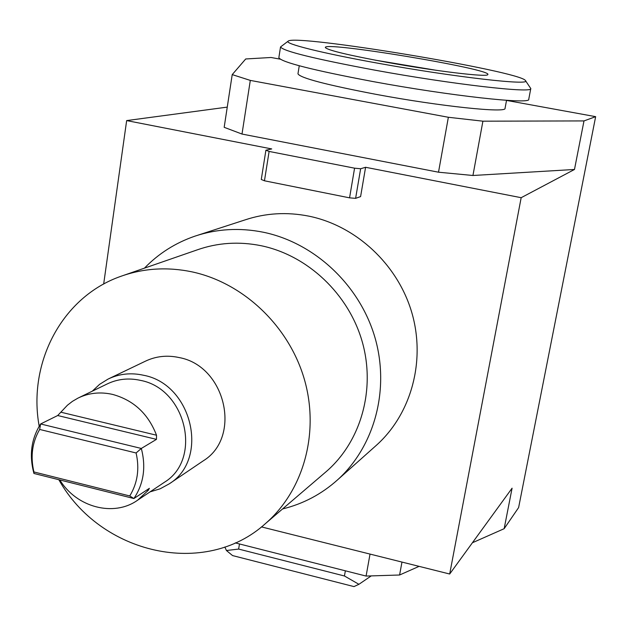<?xml version="1.0" encoding="UTF-8"?>
<svg xmlns="http://www.w3.org/2000/svg" width="627" height="627" viewBox="0 0 627 627"><rect width="100%" height="100%" fill="white"/><g stroke="black" fill="none" stroke-linecap="round" stroke-linejoin="round"><path stroke-width="0.94" d="M238.628 549.072L344.442 575.986L358.918 584.301L353.981 586.598L232.562 555.577L226.433 550.514L238.628 549.072L239.467 543.954M358.918 584.301L371.239 575.899M224.858 546.995L226.433 550.514M344.442 575.986L345.359 570.805M227.256 107.115L126.654 120.588L271.726 148.936L265.903 150.206L261.279 179.471L264.461 180.795L349.56 197.842L355.611 198.351L360.596 196.596L365.588 167.284L521.17 197.693L449.684 574.018L512.087 488.182L504.155 528.694L518.615 507.58L595.65 116.661L583.988 120.925L482.908 121.183L448.36 117.273L438.508 172.206L472.938 175.489L574.481 169.47L521.17 197.693M355.611 198.351L360.643 168.749L365.588 167.284M349.56 197.842L354.576 168.177L360.643 168.749M264.461 180.795L269.116 151.436L354.576 168.177M265.903 150.206L269.116 151.436M232.217 74.605L224.176 127.312L241.998 134.053L250.306 80.405L232.217 74.605L245.713 58.969L271.044 57.488L280.089 59.142M482.908 121.183L472.938 175.489M583.988 120.925L574.481 169.47M235.235 542.888L366.09 576.064L399.595 574.998L419.095 566.361M472.413 542.755L504.155 528.694M399.595 574.998L401.97 562.074M366.09 576.064L370.032 554.08M126.654 120.588L103.667 284.07M261.467 526.907L449.684 574.018M197.724 235.25L245.071 219.889C265.621 213.062 286.86 211.808 308.79 216.135C356.128 225.759 397.683 264.406 411.798 312.56C425.882 360.737 411.367 413.71 376.686 445.021L375.33 446.228M241.998 134.053L438.508 172.206M250.306 80.405L448.36 117.273M506.522 100.414L595.65 116.661M506.538 100.312L505.048 108.338C506.953 113.299 439.778 106.284 376.145 94.371C326.212 84.825 300.161 77.975 297.966 73.821L299.259 65.764M78.869 397.683L106.982 384.053C117.437 378.974 128.598 377.744 140.464 380.377C186.235 388.779 202.482 459.238 164.407 482.273L163.678 482.759M156.523 435.224C148.254 413.804 133.606 400.198 112.578 394.407C100.289 391.64 88.752 392.886 77.952 398.129L72.466 401.327L67.434 405.214L57.692 415.529L40.622 423.97L141.31 448.454L156.476 439.362L156.523 435.224L60.905 412.205M141.31 448.454C146.177 467.068 143.701 483.77 133.888 498.536L129.75 495.957L33.921 471.943L33.936 473.463C29.014 455.304 31.248 438.806 40.622 423.97L39.666 429.448L136.098 452.976L141.31 448.454M59.831 479.961C76.392 507.314 113.706 517.291 137.626 500.189L148.262 490.338L149.383 488.339L133.888 498.536L33.936 473.463M123.746 275.324L196.949 249.961C217.593 242.657 239.044 241.254 261.302 245.753C307.81 255.463 348.659 294.071 362.241 341.762C375.808 389.469 360.972 441.463 326.424 471.433L325.052 472.609M39.188 426.242C27.525 362.719 62.222 296.587 121.089 276.241C143.779 268.207 167.44 266.749 192.074 271.875C243.542 282.918 289.071 326.22 304.408 379.484C319.739 432.763 303.586 490.518 265.613 523.451C205.123 578.462 100.32 554.088 58.836 479.718M33.921 471.943C30.284 456.48 32.196 442.317 39.666 429.448M136.098 452.976C139.68 468.792 137.564 483.119 129.75 495.957M92.287 391.177L99.591 384.343L108.063 379.084C119.154 373.755 130.98 372.485 143.544 375.26C192.277 384.163 209.708 459.105 169.29 483.809L160.104 488.825L150.065 491.866M109.012 378.622L145.19 361.293C155.809 356.191 167.119 354.945 179.11 357.555C225.634 365.886 242.046 437.097 203.352 460.782L202.623 461.276M144.437 268.152C158.655 253.488 175.497 242.821 194.981 236.136C217.013 228.808 239.835 227.523 263.45 232.256C314.425 242.806 359.396 284.791 374.789 336.965C390.159 389.163 374.687 446.346 337.498 479.914C321.51 494.209 303.202 503.889 282.565 508.952M278.85 57.629L278.85 57.676C281.366 62.214 312.74 70.169 372.955 81.557C450.225 95.868 531.328 104.74 528.757 99.262L530.779 88.54L525.481 80.624M288.177 41.147C283.475 43.482 321.526 53.083 377.697 63.17C454.05 77.082 532.731 86.024 525.418 80.538C520.52 71.219 294.612 33.764 288.177 41.147L280.535 46.954C283.114 51.155 314.566 58.891 374.891 70.161C452.286 84.347 533.428 93.603 530.779 88.54M387.196 62.379C435.741 71.196 487.469 77.387 487.751 74.629C494.272 69.362 320.272 40.504 325.452 47.683C328.548 50.45 349.129 55.348 387.196 62.379M436.572 70.357L374.946 60.106M57.692 415.529L156.476 439.362M146.804 489.977L148.262 490.338M164.407 482.273L137.626 500.189M326.424 471.433L265.613 523.451M203.352 460.782L169.29 483.809M376.686 445.021L337.498 479.914M280.535 46.954L278.85 57.676"/></g></svg>
